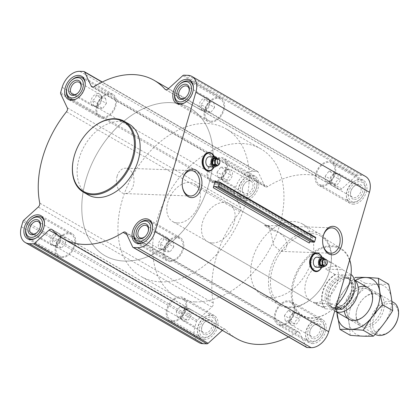 <?xml version="1.0" encoding="UTF-8"?>
<svg xmlns="http://www.w3.org/2000/svg" width="419" height="419" viewBox="0 0 419 419"><rect width="100%" height="100%" fill="white"/><g stroke="black" fill="none" stroke-linecap="round" stroke-linejoin="round"><path stroke-width="0.31" stroke-dasharray="2.1 1.57" d="M264.468 225.59A12.696 8.783 -87.9 0 1 266.112 225.427A12.696 8.783 -87.9 0 1 272.748 230.361L278.834 232.388L284.349 237.018L287.34 243.203L285.941 249.101L280.892 251.379L273.817 245.487L271.182 233.959L268.296 226.323L264.468 225.59L272.748 230.361M322.855 244.073A12.696 8.783 -87.9 0 1 322.819 243.853A12.696 8.783 -87.9 0 1 323.086 236.604A12.696 8.783 -87.9 0 1 323.138 236.389M94.327 106.457A6.887 4.672 -60.1 0 0 95.448 106.342A6.887 4.672 -60.1 0 0 101.267 96.244A6.887 4.672 -60.1 0 0 99.638 94.086A6.887 4.672 -60.1 0 0 92.154 97.721A6.887 4.672 -60.1 0 0 92.761 106.017A6.887 4.672 -60.1 0 0 94.327 106.457M97.643 105.583L96.302 106.033L93.102 105.415C94.029 104.383 93.762 102.665 92.311 100.261C94.746 99.287 95.998 97.627 96.066 95.275C98.769 96.014 100.282 96.071 100.607 95.443L101.77 97.884L101.393 100.597C101.335 102.938 100.083 104.598 97.643 105.583L102.629 108.453L98.088 108.285L93.102 105.415M53.564 245.859A6.887 4.672 -60.1 0 0 54.685 245.744A6.887 4.672 -60.1 0 0 60.504 235.646A6.887 4.672 -60.1 0 0 58.875 233.488A6.887 4.672 -60.1 0 0 51.39 237.123A6.887 4.672 -60.1 0 0 51.998 245.419A6.887 4.672 -60.1 0 0 53.564 245.859M56.879 244.984L55.538 245.434L52.338 244.816C53.26 243.785 52.998 242.067 51.547 239.663C53.983 238.689 55.235 237.028 55.303 234.677C58.005 235.415 59.519 235.473 59.844 234.844L61.006 237.285L60.629 239.998C60.572 242.339 59.32 243.999 56.879 244.984L61.865 247.854L57.324 247.687L52.338 244.816M161.729 249.85A6.887 4.672 -60.1 0 0 162.844 249.74A6.887 4.672 -60.1 0 0 168.663 239.642A6.887 4.672 -60.1 0 0 167.034 237.479A6.887 4.672 -60.1 0 0 159.55 241.119A6.887 4.672 -60.1 0 0 160.163 249.415A6.887 4.672 -60.1 0 0 161.729 249.85M165.039 248.975L163.698 249.431L160.498 248.807C161.425 247.781 161.163 246.063 159.712 243.654C162.143 242.685 163.394 241.025 163.462 238.673C166.17 239.411 167.684 239.469 168.003 238.84L169.166 241.281L168.794 243.994C168.731 246.33 167.485 247.996 165.039 248.975L170.03 251.85L165.484 251.683L160.498 248.807M202.492 110.448A6.887 4.672 -60.1 0 0 203.608 110.338A6.887 4.672 -60.1 0 0 209.427 100.241A6.887 4.672 -60.1 0 0 207.798 98.083A6.887 4.672 -60.1 0 0 200.313 101.717A6.887 4.672 -60.1 0 0 200.926 110.014A6.887 4.672 -60.1 0 0 202.492 110.448M205.802 109.574L204.462 110.029L201.261 109.406C202.188 108.38 201.927 106.662 200.476 104.258C202.906 103.284 204.158 101.623 204.226 99.272C206.934 100.01 208.447 100.068 208.767 99.439L209.929 101.88L209.558 104.593C209.5 106.934 208.248 108.594 205.802 109.574L210.794 112.449L206.253 112.282L201.261 109.406M214.57 158.031A3.933 2.724 -87.9 0 1 217.147 162.064A3.933 2.724 -87.9 0 1 214.277 165.898M219.582 163.504L217.519 163.426L215.34 165.877A3.933 2.724 92.1 0 0 217.519 163.431A3.933 2.724 92.1 0 0 215.628 158.131M310.269 258.869A9.066 6.275 -87.9 0 1 318.922 254.024A9.066 6.275 -87.9 0 1 321.404 266.699A9.066 6.275 -87.9 0 1 312.396 269.716M309.28 243.025L311.27 236.211L217.398 182.129M202.749 158.419A9.066 6.275 -87.9 0 1 211.401 153.574A9.066 6.275 -87.9 0 1 213.884 166.249A9.066 6.275 -87.9 0 1 204.875 169.266M88.226 194.924A40.884 27.727 119.9 0 1 81.475 151.924A40.884 27.727 119.9 0 1 119.755 121.484A40.884 27.727 119.9 0 1 129.047 124.076M322.091 258.481A3.933 2.724 -87.9 0 1 324.667 262.514A3.933 2.724 -87.9 0 1 321.802 266.343M327.108 263.954L325.039 263.876L322.86 266.322A3.933 2.724 92.1 0 0 325.039 263.876A3.933 2.724 92.1 0 0 323.154 258.581M219.404 182.003L315.387 237.301L311.961 237.515A1.362 0.922 119.9 0 1 311.574 237.432A1.362 0.922 119.9 0 1 311.27 236.211M312.27 343.617A13.356 9.056 -60.1 0 0 324.777 333.671A13.356 9.056 -60.1 0 0 322.572 319.624A13.356 9.056 -60.1 0 0 308.054 326.679A13.356 9.056 -60.1 0 0 309.238 342.768A13.356 9.056 -60.1 0 0 312.27 343.617M204.111 339.62A13.356 9.056 -60.1 0 0 216.618 329.68A13.356 9.056 -60.1 0 0 214.408 315.633A13.356 9.056 -60.1 0 0 199.894 322.682A13.356 9.056 -60.1 0 0 201.073 338.777A13.356 9.056 -60.1 0 0 204.111 339.62M244.874 200.219A13.356 9.056 -60.1 0 0 257.381 190.278A13.356 9.056 -60.1 0 0 255.171 176.231A13.356 9.056 -60.1 0 0 240.658 183.281A13.356 9.056 -60.1 0 0 241.836 199.376A13.356 9.056 -60.1 0 0 244.874 200.219M353.034 204.215A13.356 9.056 -60.1 0 0 365.541 194.275A13.356 9.056 -60.1 0 0 363.336 180.222A13.356 9.056 -60.1 0 0 348.818 187.277A13.356 9.056 -60.1 0 0 350.001 203.367A13.356 9.056 -60.1 0 0 353.034 204.215M271.088 297.516A40.884 27.727 -60.1 0 0 309.369 267.076A40.884 27.727 -60.1 0 0 302.618 224.076A40.884 27.727 -60.1 0 0 258.183 245.66A40.884 27.727 -60.1 0 0 261.796 294.924A40.884 27.727 -60.1 0 0 271.088 297.516M306.635 347.398A2.043 1.388 119.9 0 1 306.216 346.932L299.637 332.932L126.072 232.933M288.56 336.986A91.311 61.923 119.9 0 0 296.704 332.393A3.41 2.31 119.9 0 1 298.946 332.157A3.41 2.31 119.9 0 1 299.637 332.932M236.62 338.62A91.311 61.923 119.9 0 1 225.841 329.774L52.275 229.774M222.332 330.387L222.657 330.093A3.41 2.31 119.9 0 1 225.438 329.444A3.41 2.31 119.9 0 1 225.841 329.774M198.899 342.553A17.718 12.015 119.9 0 1 194.961 326.731L196.464 321.588A2.043 1.388 119.9 0 1 197.286 320.263L211.825 307.048L38.255 207.049M365.515 176.446A17.718 12.015 119.9 0 0 361.487 175.32L357.496 175.173A2.043 1.388 119.9 0 0 356.291 175.692L341.757 188.911A3.41 2.31 119.9 0 1 338.971 189.556A3.41 2.31 119.9 0 1 338.568 189.226A91.311 61.923 119.9 0 0 327.789 180.38A91.311 61.923 119.9 0 0 267.704 186.607A3.41 2.31 119.9 0 1 265.463 186.843A3.41 2.31 119.9 0 1 264.771 186.067L258.193 172.068A2.043 1.388 119.9 0 0 257.779 171.607A2.043 1.388 119.9 0 0 257.313 171.476L253.322 171.329A17.718 12.015 119.9 0 0 235.724 187.33L234.221 192.473A2.043 1.388 119.9 0 0 234.258 193.829L240.836 207.824A3.41 2.31 119.9 0 1 240.019 211.784A91.311 61.923 119.9 0 0 213.313 303.115A3.41 2.31 119.9 0 1 211.825 307.048M349.797 281.427A38.26 25.947 -60.1 0 0 331.136 246.66A38.26 25.947 -60.1 0 0 293.913 281.846A38.26 25.947 -60.1 0 0 311.291 317.827A38.26 25.947 -60.1 0 0 335.074 306.975A38.26 25.947 -60.1 0 0 336.253 305.791M315.764 302.528A21.804 14.785 -60.1 0 0 336.179 286.292A21.804 14.785 -60.1 0 0 332.576 263.357A21.804 14.785 -60.1 0 0 308.876 274.869A21.804 14.785 -60.1 0 0 310.804 301.146A21.804 14.785 -60.1 0 0 315.764 302.528M349.692 259.832A38.941 26.407 -60.1 0 0 341.061 248.477A38.941 26.407 -60.1 0 0 298.375 268.815A38.941 26.407 -60.1 0 0 302.188 315.947A38.941 26.407 -60.1 0 0 310.668 318.21A38.941 26.407 -60.1 0 0 334.881 307.164A38.941 26.407 -60.1 0 0 336.258 305.77M290.137 306.986A39.496 26.785 -60.1 0 0 314.695 295.788A39.496 26.785 -60.1 0 0 329.894 269.412A39.496 26.785 -60.1 0 0 320.97 236.253A39.496 26.785 -60.1 0 0 277.671 256.889A39.496 26.785 -60.1 0 0 281.537 304.692A39.496 26.785 -60.1 0 0 290.137 306.986M288.88 307.766A40.884 27.727 -60.1 0 0 314.297 296.175A40.884 27.727 -60.1 0 0 330.031 268.872A40.884 27.727 -60.1 0 0 320.404 234.326A40.884 27.727 -60.1 0 0 275.969 255.909A40.884 27.727 -60.1 0 0 279.583 305.173A40.884 27.727 -60.1 0 0 288.88 307.766M317.021 257.182A5.044 3.488 -87.9 0 1 320.32 262.352A5.044 3.488 -87.9 0 1 316.649 267.264M324.337 258.643A5.044 3.488 -87.9 0 1 324.034 266.369M325.039 263.876L324.715 259.99L326.778 260.063L327.276 261.629L327.176 263.692M324.715 259.99L322.211 258.544M321.792 186.214A13.356 9.056 -60.1 0 0 334.299 176.273A13.356 9.056 -60.1 0 0 332.094 162.226A13.356 9.056 -60.1 0 0 317.576 169.276A13.356 9.056 -60.1 0 0 318.759 185.371A13.356 9.056 -60.1 0 0 321.792 186.214M322.091 185.203A12.266 8.317 -60.1 0 0 333.576 176.069A12.266 8.317 -60.1 0 0 331.549 163.169A12.266 8.317 -60.1 0 0 318.22 169.643A12.266 8.317 -60.1 0 0 319.304 184.423A12.266 8.317 -60.1 0 0 322.091 185.203M213.632 182.223A13.356 9.056 -60.1 0 0 226.134 172.277A13.356 9.056 -60.1 0 0 223.929 158.23A13.356 9.056 -60.1 0 0 209.416 165.28A13.356 9.056 -60.1 0 0 210.595 181.375A13.356 9.056 -60.1 0 0 213.632 182.223M213.931 181.207A12.266 8.317 -60.1 0 0 225.412 172.073A12.266 8.317 -60.1 0 0 223.385 159.173A12.266 8.317 -60.1 0 0 210.055 165.652A12.266 8.317 -60.1 0 0 211.139 180.432A12.266 8.317 -60.1 0 0 213.931 181.207M172.869 321.624A13.356 9.056 -60.1 0 0 185.371 311.678A13.356 9.056 -60.1 0 0 183.166 297.631A13.356 9.056 -60.1 0 0 168.653 304.681A13.356 9.056 -60.1 0 0 169.831 320.776A13.356 9.056 -60.1 0 0 172.869 321.624M173.167 320.608A12.266 8.317 -60.1 0 0 184.648 311.474A12.266 8.317 -60.1 0 0 182.621 298.574A12.266 8.317 -60.1 0 0 169.292 305.053A12.266 8.317 -60.1 0 0 170.376 319.833A12.266 8.317 -60.1 0 0 173.167 320.608M281.029 325.615A13.356 9.056 -60.1 0 0 293.536 315.675A13.356 9.056 -60.1 0 0 291.331 301.628A13.356 9.056 -60.1 0 0 276.812 308.677A13.356 9.056 -60.1 0 0 277.996 324.772A13.356 9.056 -60.1 0 0 281.029 325.615M281.327 324.605A12.266 8.317 -60.1 0 0 292.813 315.47A12.266 8.317 -60.1 0 0 290.786 302.57A12.266 8.317 -60.1 0 0 277.457 309.044A12.266 8.317 -60.1 0 0 278.541 323.824A12.266 8.317 -60.1 0 0 281.327 324.605M353.704 201.937A10.904 7.395 -60.1 0 0 360.481 198.842A10.904 7.395 -60.1 0 0 364.677 191.562A10.904 7.395 -60.1 0 0 359.361 181.652A10.904 7.395 -60.1 0 0 348.749 191.682A10.904 7.395 -60.1 0 0 353.704 201.937M354.443 199.402A8.176 5.547 -60.1 0 0 362.964 188.927A8.176 5.547 -60.1 0 0 353.809 186.513A8.176 5.547 -60.1 0 0 350.661 191.97A8.176 5.547 -60.1 0 0 354.443 199.402M352.463 202.702A12.266 8.317 -60.1 0 0 360.089 199.224A12.266 8.317 -60.1 0 0 364.808 191.033A12.266 8.317 -60.1 0 0 361.922 180.668A12.266 8.317 -60.1 0 0 348.592 187.146A12.266 8.317 -60.1 0 0 349.676 201.927A12.266 8.317 -60.1 0 0 352.463 202.702M312.941 341.338A10.904 7.395 -60.1 0 0 319.718 338.243A10.904 7.395 -60.1 0 0 323.913 330.963A10.904 7.395 -60.1 0 0 318.597 321.054A10.904 7.395 -60.1 0 0 307.986 331.083A10.904 7.395 -60.1 0 0 312.941 341.338M313.679 338.803A8.176 5.547 -60.1 0 0 322.201 328.328A8.176 5.547 -60.1 0 0 313.045 325.914A8.176 5.547 -60.1 0 0 309.898 331.371A8.176 5.547 -60.1 0 0 313.679 338.803M311.699 342.103A12.266 8.317 -60.1 0 0 319.325 338.625A12.266 8.317 -60.1 0 0 324.044 330.434A12.266 8.317 -60.1 0 0 321.158 320.069A12.266 8.317 -60.1 0 0 307.829 326.548A12.266 8.317 -60.1 0 0 308.913 341.328A12.266 8.317 -60.1 0 0 311.699 342.103M204.776 337.342A10.904 7.395 -60.1 0 0 211.558 334.247A10.904 7.395 -60.1 0 0 215.754 326.967A10.904 7.395 -60.1 0 0 210.432 317.063A10.904 7.395 -60.1 0 0 199.826 327.087A10.904 7.395 -60.1 0 0 204.776 337.342M205.519 334.807A8.176 5.547 -60.1 0 0 214.036 324.332A8.176 5.547 -60.1 0 0 204.881 321.918A8.176 5.547 -60.1 0 0 201.738 327.38A8.176 5.547 -60.1 0 0 205.519 334.807M203.54 338.107A12.266 8.317 -60.1 0 0 211.166 334.629A12.266 8.317 -60.1 0 0 215.885 326.438A12.266 8.317 -60.1 0 0 212.999 316.073A12.266 8.317 -60.1 0 0 199.669 322.551A12.266 8.317 -60.1 0 0 200.753 337.332A12.266 8.317 -60.1 0 0 203.54 338.107M245.539 197.941A10.904 7.395 -60.1 0 0 252.322 194.851A10.904 7.395 -60.1 0 0 256.517 187.565A10.904 7.395 -60.1 0 0 251.196 177.661A10.904 7.395 -60.1 0 0 240.59 187.686A10.904 7.395 -60.1 0 0 245.539 197.941M246.283 195.406A8.176 5.547 -60.1 0 0 254.799 184.931A8.176 5.547 -60.1 0 0 245.644 182.516A8.176 5.547 -60.1 0 0 242.501 187.979A8.176 5.547 -60.1 0 0 246.283 195.406M244.303 198.706A12.266 8.317 -60.1 0 0 251.929 195.228A12.266 8.317 -60.1 0 0 256.648 187.036A12.266 8.317 -60.1 0 0 253.762 176.677A12.266 8.317 -60.1 0 0 240.433 183.15A12.266 8.317 -60.1 0 0 241.517 197.93A12.266 8.317 -60.1 0 0 244.303 198.706M353.971 197.726A6.887 4.672 -60.1 0 0 360.419 192.599A6.887 4.672 -60.1 0 0 359.282 185.355A6.887 4.672 -60.1 0 0 353.437 186.874A6.887 4.672 -60.1 0 0 350.787 191.473A6.887 4.672 -60.1 0 0 352.41 197.291A6.887 4.672 -60.1 0 0 353.971 197.726M333.534 185.952A6.887 4.672 -60.1 0 0 339.982 180.825A6.887 4.672 -60.1 0 0 338.845 173.581A6.887 4.672 -60.1 0 0 336.158 173.257A6.887 4.672 -60.1 0 0 334.545 173.911A6.887 4.672 -60.1 0 0 330.34 183.354A6.887 4.672 -60.1 0 0 331.968 185.512A6.887 4.672 -60.1 0 0 333.534 185.952M335.54 184.323C332.838 183.585 331.324 183.527 331 184.156L329.837 181.715L330.214 179.002C330.272 176.661 331.523 175.001 333.964 174.016L334.582 173.618L338.505 174.184C337.578 175.215 337.845 176.933 339.296 179.337C336.86 180.311 335.609 181.972 335.54 184.323L330.554 181.448L326.013 181.28L331 184.156M326.013 181.28L325.223 176.127L330.214 179.002M325.223 176.127L328.978 171.146L333.964 174.016M328.978 171.146L333.519 171.313L338.505 174.184M333.519 171.313L334.304 176.467L339.296 179.337M334.304 176.467L330.554 181.448M245.812 193.73A6.887 4.672 -60.1 0 0 252.259 188.602A6.887 4.672 -60.1 0 0 251.122 181.364A6.887 4.672 -60.1 0 0 245.277 182.878A6.887 4.672 -60.1 0 0 242.627 187.476A6.887 4.672 -60.1 0 0 244.246 193.295A6.887 4.672 -60.1 0 0 245.812 193.73M225.37 181.956A6.887 4.672 -60.1 0 0 231.817 176.828A6.887 4.672 -60.1 0 0 230.68 169.585A6.887 4.672 -60.1 0 0 227.999 169.26A6.887 4.672 -60.1 0 0 226.38 169.915A6.887 4.672 -60.1 0 0 222.18 179.358A6.887 4.672 -60.1 0 0 223.809 181.521A6.887 4.672 -60.1 0 0 225.37 181.956M227.381 180.327C224.673 179.589 223.159 179.531 222.84 180.16L221.677 177.719L222.049 175.006C222.107 172.67 223.358 171.004 225.804 170.025L226.422 169.622L230.345 170.193C229.418 171.219 229.68 172.937 231.131 175.346C228.695 176.315 227.449 177.975 227.381 180.327L222.389 177.457L217.849 177.289L222.84 180.16M205.048 333.131A6.887 4.672 -60.1 0 0 211.495 328.004A6.887 4.672 -60.1 0 0 210.359 320.76A6.887 4.672 -60.1 0 0 204.509 322.279A6.887 4.672 -60.1 0 0 201.864 326.878A6.887 4.672 -60.1 0 0 203.482 332.696A6.887 4.672 -60.1 0 0 205.048 333.131M184.606 321.357A6.887 4.672 -60.1 0 0 191.054 316.23A6.887 4.672 -60.1 0 0 189.917 308.986A6.887 4.672 -60.1 0 0 187.235 308.662A6.887 4.672 -60.1 0 0 185.617 309.316A6.887 4.672 -60.1 0 0 181.417 318.759A6.887 4.672 -60.1 0 0 183.04 320.917A6.887 4.672 -60.1 0 0 184.606 321.357M186.617 319.728C183.91 318.99 182.396 318.932 182.076 319.561L180.908 317.12L181.286 314.407C181.343 312.066 182.595 310.406 185.041 309.426L185.654 309.023L189.582 309.594C188.655 310.62 188.917 312.338 190.367 314.742C187.932 315.716 186.685 317.377 186.617 319.728L181.626 316.858L177.085 316.691L182.076 319.561M313.208 337.127A6.887 4.672 -60.1 0 0 319.655 332A6.887 4.672 -60.1 0 0 318.519 324.756A6.887 4.672 -60.1 0 0 312.674 326.275A6.887 4.672 -60.1 0 0 310.023 330.874A6.887 4.672 -60.1 0 0 311.642 336.693A6.887 4.672 -60.1 0 0 313.208 337.127M292.771 325.354A6.887 4.672 -60.1 0 0 299.218 320.226A6.887 4.672 -60.1 0 0 298.082 312.983A6.887 4.672 -60.1 0 0 295.395 312.658A6.887 4.672 -60.1 0 0 293.782 313.312A6.887 4.672 -60.1 0 0 289.576 322.756A6.887 4.672 -60.1 0 0 291.205 324.914A6.887 4.672 -60.1 0 0 292.771 325.354M294.777 323.725C292.074 322.986 290.561 322.929 290.236 323.557L289.073 321.116L289.445 318.403C289.508 316.062 290.76 314.402 293.2 313.417L293.819 313.019L297.741 313.585C296.814 314.617 297.081 316.335 298.532 318.739C296.097 319.713 294.845 321.373 294.777 323.725L289.791 320.849L285.25 320.682L290.236 323.557M285.25 320.682L284.459 315.528L289.445 318.403M284.459 315.528L288.214 310.547L293.2 313.417M288.214 310.547L292.755 310.715L297.741 313.585M292.755 310.715L293.541 315.863L298.532 318.739M293.541 315.863L289.791 320.849M177.085 316.691L176.299 311.537L181.286 314.407M176.299 311.537L180.05 306.551L185.041 309.426M180.05 306.551L184.59 306.718L189.582 309.594M184.59 306.718L185.381 311.872L190.367 314.742M185.381 311.872L181.626 316.858M217.849 177.289L217.063 172.136L222.049 175.006M217.063 172.136L220.813 167.15L225.804 170.025M220.813 167.15L225.354 167.317L230.345 170.193M225.354 167.317L226.145 172.471L231.131 175.346M226.145 172.471L222.389 177.457M89.561 130.325A40.884 27.727 -60.1 0 0 73.833 157.628M182.412 186.848A12.696 8.783 -87.9 0 1 182.375 186.628A12.696 8.783 -87.9 0 1 182.642 179.379A12.696 8.783 -87.9 0 1 182.694 179.164M117.116 176.231A12.696 8.783 -87.9 0 1 125.669 168.202A12.696 8.783 -87.9 0 1 133.975 181.212A12.696 8.783 -87.9 0 1 124.731 193.573A12.696 8.783 -87.9 0 1 117.116 176.231M209.495 156.737A5.044 3.488 -87.9 0 1 212.794 161.902A5.044 3.488 -87.9 0 1 209.123 166.814M216.812 158.193A5.044 3.488 -87.9 0 1 216.513 165.919M217.519 163.426L217.194 159.539L219.257 159.613L219.75 161.179L219.65 163.242M217.194 159.539L214.685 158.094M210.71 122.217A13.356 9.056 -60.1 0 0 223.217 112.271A13.356 9.056 -60.1 0 0 221.012 98.224A13.356 9.056 -60.1 0 0 206.494 105.274A13.356 9.056 -60.1 0 0 207.677 121.369A13.356 9.056 -60.1 0 0 210.71 122.217M211.008 121.201A12.266 8.317 -60.1 0 0 222.489 112.072A12.266 8.317 -60.1 0 0 220.467 99.167A12.266 8.317 -60.1 0 0 207.138 105.646A12.266 8.317 -60.1 0 0 208.222 120.426A12.266 8.317 -60.1 0 0 211.008 121.201M102.55 118.221A13.356 9.056 -60.1 0 0 115.052 108.275A13.356 9.056 -60.1 0 0 112.847 94.228A13.356 9.056 -60.1 0 0 98.334 101.283A13.356 9.056 -60.1 0 0 99.513 117.372A13.356 9.056 -60.1 0 0 102.55 118.221M102.844 117.21A12.266 8.317 -60.1 0 0 114.329 108.076A12.266 8.317 -60.1 0 0 112.302 95.176A12.266 8.317 -60.1 0 0 98.973 101.649A12.266 8.317 -60.1 0 0 100.057 116.43A12.266 8.317 -60.1 0 0 102.844 117.21M61.787 257.622A13.356 9.056 -60.1 0 0 74.289 247.676A13.356 9.056 -60.1 0 0 72.084 233.629A13.356 9.056 -60.1 0 0 57.571 240.679A13.356 9.056 -60.1 0 0 58.749 256.774A13.356 9.056 -60.1 0 0 61.787 257.622M62.08 256.606A12.266 8.317 -60.1 0 0 73.566 247.477A12.266 8.317 -60.1 0 0 71.539 234.577A12.266 8.317 -60.1 0 0 58.21 241.051A12.266 8.317 -60.1 0 0 59.294 255.831A12.266 8.317 -60.1 0 0 62.08 256.606M169.946 261.618A13.356 9.056 -60.1 0 0 182.454 251.672A13.356 9.056 -60.1 0 0 180.249 237.625A13.356 9.056 -60.1 0 0 165.73 244.675A13.356 9.056 -60.1 0 0 166.914 260.77A13.356 9.056 -60.1 0 0 169.946 261.618M170.245 260.602A12.266 8.317 -60.1 0 0 181.726 251.473A12.266 8.317 -60.1 0 0 179.704 238.568A12.266 8.317 -60.1 0 0 166.369 245.047A12.266 8.317 -60.1 0 0 167.453 259.827A12.266 8.317 -60.1 0 0 170.245 260.602M184.784 102.723A12.266 8.317 -60.1 0 0 193.4 87.775M179.678 84.371A12.266 8.317 -60.1 0 0 174.959 92.562M144.021 242.124A12.266 8.317 -60.1 0 0 152.636 227.177M138.914 223.772A12.266 8.317 -60.1 0 0 134.195 231.964M35.861 238.128A12.266 8.317 -60.1 0 0 44.472 223.18M30.749 219.776A12.266 8.317 -60.1 0 0 26.03 227.967M76.625 98.727A12.266 8.317 -60.1 0 0 85.235 83.779M71.518 80.375A12.266 8.317 -60.1 0 0 66.799 88.566M186.151 96.889A6.887 4.672 -60.1 0 0 186.329 96.721A6.887 4.672 -60.1 0 0 188.979 92.122A6.887 4.672 -60.1 0 0 189.037 91.881M77.992 92.898A6.887 4.672 -60.1 0 0 78.17 92.725A6.887 4.672 -60.1 0 0 80.82 88.126A6.887 4.672 -60.1 0 0 80.877 87.89M37.228 232.299A6.887 4.672 -60.1 0 0 37.406 232.126A6.887 4.672 -60.1 0 0 40.056 227.527A6.887 4.672 -60.1 0 0 40.114 227.287M145.388 236.29A6.887 4.672 -60.1 0 0 145.566 236.122A6.887 4.672 -60.1 0 0 148.216 231.524A6.887 4.672 -60.1 0 0 148.274 231.283M206.253 112.282L205.462 107.128L200.476 104.258M205.462 107.128L209.217 102.142L204.226 99.272M209.217 102.142L213.758 102.309L208.767 99.439M213.758 102.309L214.544 107.463L209.558 104.593M214.544 107.463L210.794 112.449M165.484 251.683L164.698 246.529L159.712 243.654M164.698 246.529L168.454 241.543L163.462 238.673M168.454 241.543L172.995 241.711L168.003 238.84M172.995 241.711L173.78 246.864L168.794 243.994M173.78 246.864L170.03 251.85M57.324 247.687L56.539 242.533L51.547 239.663M56.539 242.533L60.289 237.552L55.303 234.677M60.289 237.552L64.83 237.72L59.844 234.844M64.83 237.72L65.621 242.873L60.629 239.998M65.621 242.873L61.865 247.854M98.088 108.285L97.302 103.137L92.311 100.261M97.302 103.137L101.052 98.151L96.066 95.275M101.052 98.151L105.593 98.318L100.607 95.443M105.593 98.318L106.384 103.472L101.393 100.597M106.384 103.472L102.629 108.453M212.375 242.962A21.804 14.785 -60.1 0 0 232.791 226.726A21.804 14.785 -60.1 0 0 229.188 203.791A21.804 14.785 -60.1 0 0 205.488 215.303A21.804 14.785 -60.1 0 0 207.415 241.58A21.804 14.785 -60.1 0 0 212.375 242.962M195.144 301.889A85.177 57.764 -60.1 0 0 274.89 238.469A85.177 57.764 -60.1 0 0 260.828 148.881A85.177 57.764 -60.1 0 0 168.255 193.845A85.177 57.764 -60.1 0 0 175.781 296.49A85.177 57.764 -60.1 0 0 195.144 301.889M124.27 261.053A85.177 57.764 -60.1 0 0 204.016 197.637A85.177 57.764 -60.1 0 0 189.954 108.044A85.177 57.764 -60.1 0 0 97.381 153.014A85.177 57.764 -60.1 0 0 104.907 255.653A85.177 57.764 -60.1 0 0 124.27 261.053A85.177 57.764 -60.1 0 0 204.016 197.637A85.177 57.764 -60.1 0 0 189.954 108.044A85.177 57.764 -60.1 0 0 97.381 153.014A85.177 57.764 -60.1 0 0 104.907 255.653A85.177 57.764 -60.1 0 0 124.27 261.053M341.684 309.405A21.531 14.602 -60.1 0 0 346.11 305.954M354.448 291.483A21.531 14.602 -60.1 0 0 351.688 275.189L335.546 274.592A21.531 14.602 -60.1 0 0 325.542 308.808L335.268 309.17M335.546 274.592L335.001 274.482A21.804 14.785 -60.1 0 0 324.992 308.698L325.542 308.808M177.661 222.96A21.804 14.785 -60.1 0 0 198.077 206.724A21.804 14.785 -60.1 0 0 194.474 183.789A21.804 14.785 -60.1 0 0 170.779 195.301A21.804 14.785 -60.1 0 0 172.707 221.578A21.804 14.785 -60.1 0 0 177.661 222.96M336.185 306.038L332.508 303.922A21.804 14.785 119.9 0 1 323.138 306.776A21.804 14.785 119.9 0 1 318.183 305.393A21.804 14.785 119.9 0 1 315.622 303.298L324.992 308.698M351.043 274.618L342.517 269.705L325.626 269.082A21.804 14.785 119.9 0 1 339.956 267.605A21.804 14.785 119.9 0 1 342.517 269.705M335.001 274.482L325.626 269.082M160.43 281.887A85.177 57.764 -60.1 0 0 240.176 218.472A85.177 57.764 -60.1 0 0 226.113 128.879A85.177 57.764 -60.1 0 0 133.541 173.848A85.177 57.764 -60.1 0 0 141.067 276.488A85.177 57.764 -60.1 0 0 160.43 281.887M332.508 303.922L315.622 303.298M397.762 318.639A16.729 11.344 -60.1 0 0 389.607 303.44A16.729 11.344 -60.1 0 0 373.334 318.822A16.729 11.344 -60.1 0 0 380.929 334.556A16.729 11.344 -60.1 0 0 391.33 329.811M393.598 302.445A18.399 12.476 -60.1 0 0 373.601 312.16A18.399 12.476 -60.1 0 0 375.23 334.331M354.563 280.122A18.399 12.476 -60.1 0 0 353.275 279.211A18.399 12.476 -60.1 0 0 349.111 278.048A18.399 12.476 -60.1 0 0 333.278 288.927A18.399 12.476 -60.1 0 0 331.806 308.08A18.399 12.476 -60.1 0 0 334.734 310.992M336.96 312.281A27.869 18.902 119.9 0 1 338.337 302.68A27.869 18.902 119.9 0 1 355.328 280.395M344.397 311.212A18.399 12.476 119.9 0 1 345.172 302.937A18.399 12.476 119.9 0 1 358.135 287.366M335.918 302.995L346.136 308.882C353.516 300.926 359.931 292.41 365.368 283.333L355.155 277.446C347.77 285.402 341.359 293.923 335.918 302.995L336.342 308.813M350.174 335.294C349.802 327.05 348.451 318.246 346.136 308.882M365.368 283.333C373.999 284.176 381.756 284.464 388.643 284.192M356.883 309.683A18.399 12.476 119.9 0 1 363.723 298.286A18.399 12.476 119.9 0 1 384.029 301.334A18.399 12.476 119.9 0 1 369.469 326.611A18.399 12.476 119.9 0 1 356.642 310.568A18.399 12.476 119.9 0 1 356.883 309.683M350.054 309.432A27.869 18.902 119.9 0 1 386.779 288.104A27.869 18.902 119.9 0 1 373.654 332.99A27.869 18.902 119.9 0 1 350.054 309.432M347.173 303.513A16.922 11.475 119.9 0 1 367.83 289.304A16.922 11.475 119.9 0 1 371.815 303.602A16.922 11.475 119.9 0 1 365.305 314.905A16.922 11.475 119.9 0 1 350.933 318.629A16.922 11.475 119.9 0 1 347.173 303.513M357.009 309.18A16.922 11.475 119.9 0 1 363.299 298.695A16.922 11.475 119.9 0 1 377.671 294.971A16.922 11.475 119.9 0 1 379.164 315.36A16.922 11.475 119.9 0 1 360.775 324.296A16.922 11.475 119.9 0 1 356.789 309.997A16.922 11.475 119.9 0 1 357.009 309.18M311.961 237.515L215.979 182.218M306.216 346.932L132.65 246.932M296.704 332.393L126.81 234.509M222.657 330.093L58.147 235.31M194.961 326.731L21.395 226.731M196.464 321.588L22.898 221.588M197.286 320.263L23.721 220.263M213.313 303.115L39.742 203.115M240.019 211.784L66.453 111.784M240.836 207.824L67.27 107.824M234.258 193.829L60.692 93.83M234.221 192.473L60.655 92.468M235.724 187.33L62.159 87.33M253.322 171.329L79.757 71.33M257.313 171.476L83.748 71.476M258.193 172.068L102.068 82.119M264.771 186.067L92.913 87.052M267.704 186.607L94.139 86.607M338.568 189.226L165.893 89.739M341.757 188.911L168.187 88.907M356.291 175.692L182.726 75.692M357.496 175.173L183.931 75.174M361.487 175.32L187.916 75.32M322.033 257.371A8.83 6.112 -87.9 0 1 321.661 267.448M322.08 257.371A8.951 6.191 -87.9 0 1 321.708 267.448L322.918 263.273L322.53 258.638L322.085 257.371M320.184 254.59A9.302 6.437 -87.9 0 1 319.613 270.082M214.512 156.921A8.83 6.112 -87.9 0 1 214.135 166.998M214.559 156.921A8.951 6.191 -87.9 0 1 214.188 166.998L215.397 162.823L215.01 158.188L214.565 156.921M212.663 154.145A9.302 6.437 -87.9 0 1 212.093 169.632M333.833 308.347A17.582 11.921 -60.1 0 0 351.991 284.234A17.582 11.921 -60.1 0 0 330.02 283.422A17.582 11.921 -60.1 0 0 333.833 308.347M336.457 308.819A16.619 11.271 -60.1 0 0 352.966 293.813A16.619 11.271 -60.1 0 0 345.513 277.907A16.619 11.271 -60.1 0 0 331.214 287.738A16.619 11.271 -60.1 0 0 329.884 305.037A16.619 11.271 -60.1 0 0 336.457 308.819M336.253 308.63A16.561 11.229 -60.1 0 0 351.756 296.301A16.561 11.229 -60.1 0 0 349.022 278.886A16.561 11.229 -60.1 0 0 331.026 287.628A16.561 11.229 -60.1 0 0 332.487 307.583A16.561 11.229 -60.1 0 0 336.253 308.63M334.76 307.771A16.561 11.229 -60.1 0 0 350.268 295.442A16.561 11.229 -60.1 0 0 347.529 278.027A16.561 11.229 -60.1 0 0 329.533 286.769A16.561 11.229 -60.1 0 0 331 306.724A16.561 11.229 -60.1 0 0 334.76 307.771M331.832 227.852L266.112 225.427M330.895 253.228L280.892 251.379M101.77 97.884L101.267 96.244M97.025 105.981L95.448 106.342M61.006 237.285L60.504 235.646M56.261 245.382L54.685 245.744M169.171 241.276L168.663 239.642M164.421 249.378L162.844 249.74M209.935 101.88L209.427 100.241M205.19 109.977L203.608 110.338M311.574 237.432L215.591 182.129M298.946 332.157L125.381 232.157M225.438 329.444L51.872 229.444M257.779 171.607L102.278 82.014M265.463 186.843L91.897 86.843M327.789 180.38L168.511 88.613M338.971 189.556L165.405 89.556M341.061 248.477L320.97 236.253M302.188 315.947L281.537 304.692M329.894 269.412L330.031 268.872M314.695 295.788L314.297 296.175M320.404 234.326L302.618 224.076M279.583 305.173L261.796 294.924M322.819 243.853L322.897 244.308M323.086 236.604L323.196 236.154M363.336 180.222L332.094 162.226M350.001 203.367L318.759 185.371M255.171 176.231L223.929 158.23M241.836 199.376L210.595 181.375M214.408 315.633L183.166 297.631M201.073 338.777L169.831 320.776M322.572 319.624L291.331 301.628M309.238 342.768L277.996 324.772M364.677 191.562L364.808 191.033M360.481 198.842L360.089 199.224M361.922 180.668L331.549 163.169M349.676 201.927L319.304 184.423M323.913 330.963L324.044 330.434M319.718 338.243L319.325 338.625M321.158 320.069L290.786 302.57M308.913 341.328L278.541 323.824M215.754 326.967L215.885 326.438M211.558 334.247L211.166 334.629M212.999 316.073L182.621 298.574M200.753 337.332L170.376 319.833M256.517 187.565L256.648 187.036M252.322 194.851L251.929 195.228M253.762 176.677L223.385 159.173M241.517 197.93L211.139 180.432M350.787 191.473L350.661 191.97M353.437 186.874L353.809 186.513M359.282 185.355L338.845 173.581M352.41 197.291L331.968 185.512M329.832 181.715L330.34 183.354M334.582 173.618L336.158 173.257M242.627 187.476L242.501 187.979M245.277 182.878L245.644 182.516M251.122 181.364L230.68 169.585M244.246 193.295L223.809 181.521M221.672 177.724L222.18 179.358M226.417 169.622L227.999 169.26M201.864 326.878L201.738 327.38M204.509 322.279L204.881 321.918M210.359 320.76L189.917 308.986M203.482 332.696L183.04 320.917M180.908 317.12L181.417 318.759M185.654 309.023L187.235 308.662M310.023 330.874L309.898 331.371M312.674 326.275L313.045 325.914M318.519 324.756L298.082 312.983M311.642 336.693L291.205 324.914M289.068 321.116L289.576 322.756M293.819 313.019L295.395 312.658M182.375 186.628L182.454 187.084M182.642 179.379L182.752 178.934M191.389 170.627L125.669 168.202M190.451 196.003L124.731 193.573M221.012 98.224L189.77 80.223M207.677 121.369L176.436 103.367M112.847 94.228L81.605 76.232M99.513 117.372L68.271 99.376M72.084 233.629L40.842 215.633M58.749 256.774L27.507 238.778M180.249 237.625L149.007 219.624M166.914 260.77L135.667 242.769M220.467 99.167L192.331 82.957M208.222 120.426L180.081 104.216M179.704 238.568L151.568 222.358M167.453 259.827L139.318 243.617M71.539 234.577L43.403 218.367M59.294 255.831L31.158 239.621M112.302 95.176L84.167 78.966M100.057 116.43L71.921 100.22M207.798 98.083L187.361 86.304M200.926 110.014L180.484 98.24M188.979 92.122L189.105 91.62M186.329 96.721L185.963 97.082M99.638 94.086L79.196 82.307M92.761 106.017L72.325 94.244M80.82 88.126L80.946 87.629M78.17 92.725L77.798 93.086M58.875 233.488L38.433 221.709M51.998 245.419L31.561 233.645M40.056 227.527L40.182 227.03M37.406 232.126L37.034 232.487M167.034 237.479L146.598 225.705M160.163 249.415L139.721 237.636M148.216 231.524L148.342 231.021M145.566 236.122L145.199 236.484M332.576 263.357L278.829 232.393M268.296 226.323L229.188 203.791M310.804 301.146L207.415 241.58M260.828 148.881L226.113 128.879M175.781 296.49L141.067 276.488M339.956 267.605L194.474 183.789M318.183 305.393L172.707 221.578M391.906 301.471L367.631 287.481M354.5 279.918L353.275 279.211M375.146 334.283L349.257 319.367M349.111 278.048L345.513 277.907L349.022 278.886L347.529 278.027C352.845 282.16 353.144 288.927 348.414 298.312C345.387 302.733 342.26 306.97 334.524 307.703L331 306.724L332.487 307.583L329.884 305.037L331.806 308.08M371.815 303.602L371.962 303.031M365.305 314.905L364.881 315.313M350.933 318.629L360.775 324.296M367.83 289.304L377.671 294.971M356.789 309.997L356.642 310.568M363.299 298.695L363.723 298.286"/><path stroke-width="0.63" d="M323.138 236.389A12.696 8.783 -87.9 0 1 323.279 235.881A12.696 8.783 -87.9 0 1 331.832 227.852A12.696 8.783 -87.9 0 1 340.144 240.862A12.696 8.783 -87.9 0 1 330.895 253.228A12.696 8.783 -87.9 0 1 322.855 244.073M214.868 165.919L214.277 165.898A3.933 2.724 -87.9 0 1 211.92 160.519A3.933 2.724 -87.9 0 1 214.57 158.031L215.157 158.052A3.933 2.724 92.1 0 0 212.506 160.54A3.933 2.724 92.1 0 0 214.868 165.919A3.933 2.724 92.1 0 0 215.345 165.877L217.403 165.95L214.9 164.51L214.575 160.618L216.754 158.173L219.257 159.613M215.628 158.131A3.933 2.724 92.1 0 0 215.157 158.052M312.396 269.716A9.066 6.275 -87.9 0 1 310.269 258.869M323.416 235.342A14.277 9.878 -87.9 0 1 338.981 229.539A14.277 9.878 -87.9 0 1 337.646 252.563A14.277 9.878 -87.9 0 1 322.897 244.308A14.277 9.878 -87.9 0 1 323.196 236.154A14.277 9.878 -87.9 0 1 323.416 235.342M213.297 187.728L215.287 180.914A1.362 0.922 119.9 0 0 215.591 182.129A1.362 0.922 119.9 0 0 215.979 182.218L219.404 182.003A0.681 0.461 119.9 0 1 219.75 182.653L218.671 186.35A0.681 0.461 119.9 0 1 217.953 186.963L214.727 186.502A1.362 0.922 119.9 0 0 213.297 187.728L309.28 243.025A1.362 0.922 119.9 0 1 310.709 241.8L214.727 186.502M195.883 92.269L155.119 231.67A17.718 12.015 119.9 0 1 137.521 247.671L133.53 247.524A2.043 1.388 119.9 0 1 133.064 247.393A2.043 1.388 119.9 0 1 132.65 246.932L126.072 232.933A3.41 2.31 119.9 0 0 125.381 232.157A3.41 2.31 119.9 0 0 123.139 232.393A91.311 61.923 119.9 0 1 63.054 238.621A91.311 61.923 119.9 0 1 52.275 229.774A3.41 2.31 119.9 0 0 51.872 229.444A3.41 2.31 119.9 0 0 49.086 230.089L34.552 243.308A2.043 1.388 119.9 0 1 33.347 243.827L29.356 243.68A17.718 12.015 119.9 0 1 25.329 242.554A17.718 12.015 119.9 0 1 21.395 226.731L22.898 221.588A2.043 1.388 119.9 0 1 23.721 220.263L38.255 207.049A3.41 2.31 119.9 0 0 39.742 203.115A91.311 61.923 119.9 0 1 66.453 111.784A3.41 2.31 119.9 0 0 67.27 107.824L60.692 93.83A2.043 1.388 119.9 0 1 60.655 92.468L62.159 87.33A17.718 12.015 119.9 0 1 79.757 71.33L83.748 71.476A2.043 1.388 119.9 0 1 84.209 71.602A2.043 1.388 119.9 0 1 84.628 72.068L91.206 86.068A3.41 2.31 119.9 0 0 91.897 86.843A3.41 2.31 119.9 0 0 94.139 86.607A91.311 61.923 119.9 0 1 154.223 80.38A91.311 61.923 119.9 0 1 165.002 89.226A3.41 2.31 119.9 0 0 165.405 89.556A3.41 2.31 119.9 0 0 168.187 88.907L182.726 75.692A2.043 1.388 119.9 0 1 183.931 75.174L187.916 75.32A17.718 12.015 119.9 0 1 191.944 76.447A17.718 12.015 119.9 0 1 195.883 92.269L369.448 192.269L328.685 331.67A17.718 12.015 119.9 0 1 311.087 347.67L307.096 347.524A2.043 1.388 119.9 0 1 306.635 347.398L133.064 247.393M182.972 178.117A14.277 9.878 -87.9 0 1 198.538 172.314A14.277 9.878 -87.9 0 1 197.202 195.343A14.277 9.878 -87.9 0 1 182.454 187.084A14.277 9.878 -87.9 0 1 182.752 178.934A14.277 9.878 -87.9 0 1 182.972 178.117M204.875 169.266A9.066 6.275 -87.9 0 1 202.749 158.419M138.705 243.617A13.356 9.056 -60.1 0 0 151.212 233.671A13.356 9.056 -60.1 0 0 149.007 219.624A13.356 9.056 -60.1 0 0 134.489 226.679A13.356 9.056 -60.1 0 0 135.667 242.769A13.356 9.056 -60.1 0 0 138.705 243.617M30.545 239.621A13.356 9.056 -60.1 0 0 43.047 229.68A13.356 9.056 -60.1 0 0 40.842 215.633A13.356 9.056 -60.1 0 0 26.329 222.683A13.356 9.056 -60.1 0 0 27.507 238.778A13.356 9.056 -60.1 0 0 30.545 239.621M71.309 100.22A13.356 9.056 -60.1 0 0 83.81 90.279A13.356 9.056 -60.1 0 0 81.605 76.232A13.356 9.056 -60.1 0 0 67.092 83.281A13.356 9.056 -60.1 0 0 68.271 99.376A13.356 9.056 -60.1 0 0 71.309 100.22M179.468 104.216A13.356 9.056 -60.1 0 0 191.975 94.27A13.356 9.056 -60.1 0 0 189.77 80.223A13.356 9.056 -60.1 0 0 175.252 87.278A13.356 9.056 -60.1 0 0 176.436 103.367A13.356 9.056 -60.1 0 0 179.468 104.216M124.275 121.327L129.047 124.076A40.884 27.727 119.9 0 1 135.798 167.076A40.884 27.727 119.9 0 1 97.522 197.517A40.884 27.727 119.9 0 1 88.226 194.924L83.454 192.174A40.884 27.727 -60.1 0 0 92.746 194.767A40.884 27.727 -60.1 0 0 131.027 164.327A40.884 27.727 -60.1 0 0 124.275 121.327A40.884 27.727 -60.1 0 0 89.561 130.325L89.367 130.519A40.203 27.266 -60.1 0 0 73.896 157.366A40.203 27.266 -60.1 0 0 92.499 193.887A40.203 27.266 -60.1 0 0 134.384 142.381A40.203 27.266 -60.1 0 0 89.367 130.519M322.389 266.369L321.802 266.343A3.933 2.724 -87.9 0 1 319.44 260.969A3.933 2.724 -87.9 0 1 322.091 258.481L322.682 258.502A3.933 2.724 92.1 0 0 320.032 260.99A3.933 2.724 92.1 0 0 322.389 266.369A3.933 2.724 92.1 0 0 322.866 266.322L324.929 266.4L322.421 264.955L322.096 261.068L324.275 258.623L326.778 260.063M323.154 258.581A3.933 2.724 92.1 0 0 322.682 258.502M315.387 237.301A0.681 0.461 119.9 0 1 315.732 237.95L314.653 241.648A0.681 0.461 119.9 0 1 313.936 242.261L310.709 241.8M288.56 336.986A91.311 61.923 119.9 0 1 236.62 338.62L63.054 238.621M222.332 330.387L208.117 343.308A2.043 1.388 119.9 0 1 206.913 343.826L202.927 343.68A17.718 12.015 119.9 0 1 198.899 342.553L25.329 242.554M191.944 76.447L365.515 176.446A17.718 12.015 119.9 0 1 369.448 192.269M336.253 305.791A38.26 25.947 -60.1 0 0 349.797 281.427L349.865 281.165A38.941 26.407 -60.1 0 0 349.692 259.832M336.258 305.77A38.941 26.407 -60.1 0 0 349.865 281.165M324.034 266.369A5.044 3.488 -87.9 0 1 321.761 267.453L316.649 267.264A5.044 3.488 -87.9 0 1 313.622 260.372A5.044 3.488 -87.9 0 1 317.021 257.182L322.132 257.371A5.044 3.488 -87.9 0 1 324.337 258.643M321.761 267.453A5.044 3.488 -87.9 0 1 318.733 260.56A5.044 3.488 -87.9 0 1 322.132 257.371M324.275 258.623L322.211 258.544L320.032 260.99L320.357 264.881L322.421 264.955M320.357 264.881L322.86 266.322M320.032 260.99L322.096 261.068M327.202 263.577A3.389 2.346 -87.9 0 1 324.138 265.714A3.389 2.346 -87.9 0 1 322.834 261.283A3.389 2.346 -87.9 0 1 325.191 259.141A3.389 2.346 -87.9 0 1 327.276 261.639A3.389 2.346 -87.9 0 1 327.202 263.577L324.929 266.4M73.896 157.366L73.833 157.628A40.884 27.727 -60.1 0 0 83.454 192.174M182.694 179.164A12.696 8.783 -87.9 0 1 182.836 178.656A12.696 8.783 -87.9 0 1 191.389 170.627A12.696 8.783 -87.9 0 1 199.701 183.642A12.696 8.783 -87.9 0 1 190.451 196.003A12.696 8.783 -87.9 0 1 182.412 186.848M216.513 165.919A5.044 3.488 -87.9 0 1 214.235 167.003L209.123 166.814A5.044 3.488 -87.9 0 1 206.101 159.922A5.044 3.488 -87.9 0 1 209.495 156.737L214.612 156.926A5.044 3.488 -87.9 0 1 216.812 158.193M214.235 167.003A5.044 3.488 -87.9 0 1 211.213 160.11A5.044 3.488 -87.9 0 1 214.612 156.926M216.754 158.173L214.685 158.094L212.506 160.54L212.836 164.431L214.9 164.51M212.836 164.431L215.34 165.877M212.506 160.54L214.575 160.618M219.682 163.127A3.389 2.346 -87.9 0 1 216.618 165.264A3.389 2.346 -87.9 0 1 215.314 160.833A3.389 2.346 -87.9 0 1 217.665 158.691A3.389 2.346 -87.9 0 1 219.755 161.189A3.389 2.346 -87.9 0 1 219.682 163.127L217.403 165.95M175.09 92.033A10.904 7.395 -60.1 0 0 180.133 101.937A10.904 7.395 -60.1 0 0 191.493 87.969A10.904 7.395 -60.1 0 0 179.285 84.753A10.904 7.395 -60.1 0 0 175.09 92.033L174.959 92.562A12.266 8.317 -60.1 0 0 177.845 102.927A12.266 8.317 -60.1 0 0 180.631 103.703A12.266 8.317 -60.1 0 0 184.784 102.723M193.4 87.775A12.266 8.317 -60.1 0 0 190.09 81.668A12.266 8.317 -60.1 0 0 179.678 84.371L179.285 84.753M180.877 99.403A8.176 5.547 -60.1 0 0 185.963 97.082A8.176 5.547 -60.1 0 0 189.105 91.62A8.176 5.547 -60.1 0 0 185.119 84.193A8.176 5.547 -60.1 0 0 177.164 91.709A8.176 5.547 -60.1 0 0 180.877 99.403M134.326 231.435A10.904 7.395 -60.1 0 0 139.37 241.339A10.904 7.395 -60.1 0 0 150.73 227.37A10.904 7.395 -60.1 0 0 138.521 224.149A10.904 7.395 -60.1 0 0 134.326 231.435L134.195 231.964A12.266 8.317 -60.1 0 0 137.081 242.323A12.266 8.317 -60.1 0 0 139.867 243.104A12.266 8.317 -60.1 0 0 144.021 242.124M152.636 227.177A12.266 8.317 -60.1 0 0 149.326 221.07A12.266 8.317 -60.1 0 0 138.914 223.772L138.521 224.149M140.114 238.804A8.176 5.547 -60.1 0 0 145.199 236.484A8.176 5.547 -60.1 0 0 148.342 231.021A8.176 5.547 -60.1 0 0 144.356 223.589A8.176 5.547 -60.1 0 0 136.4 231.11A8.176 5.547 -60.1 0 0 140.114 238.804M26.167 227.438A10.904 7.395 -60.1 0 0 31.21 237.343A10.904 7.395 -60.1 0 0 42.57 223.374A10.904 7.395 -60.1 0 0 30.362 220.158A10.904 7.395 -60.1 0 0 26.167 227.438L26.03 227.967A12.266 8.317 -60.1 0 0 28.921 238.332A12.266 8.317 -60.1 0 0 31.708 239.108A12.266 8.317 -60.1 0 0 35.861 238.128M44.472 223.18A12.266 8.317 -60.1 0 0 41.167 217.073A12.266 8.317 -60.1 0 0 30.749 219.776L30.362 220.158M31.954 234.808A8.176 5.547 -60.1 0 0 37.034 232.487A8.176 5.547 -60.1 0 0 40.182 227.03A8.176 5.547 -60.1 0 0 36.196 219.598A8.176 5.547 -60.1 0 0 28.241 227.114A8.176 5.547 -60.1 0 0 31.954 234.808M66.93 88.037A10.904 7.395 -60.1 0 0 71.974 97.941A10.904 7.395 -60.1 0 0 83.334 83.973A10.904 7.395 -60.1 0 0 71.125 80.757A10.904 7.395 -60.1 0 0 66.93 88.037L66.799 88.566A12.266 8.317 -60.1 0 0 69.685 98.931A12.266 8.317 -60.1 0 0 72.471 99.706A12.266 8.317 -60.1 0 0 76.625 98.727M85.235 83.779A12.266 8.317 -60.1 0 0 81.93 77.672A12.266 8.317 -60.1 0 0 71.518 80.375L71.125 80.757M72.717 95.406A8.176 5.547 -60.1 0 0 77.798 93.086A8.176 5.547 -60.1 0 0 80.946 87.629A8.176 5.547 -60.1 0 0 76.96 80.197A8.176 5.547 -60.1 0 0 69.004 87.718A8.176 5.547 -60.1 0 0 72.717 95.406M189.037 91.881A6.887 4.672 -60.1 0 0 187.361 86.304A6.887 4.672 -60.1 0 0 179.877 89.938A6.887 4.672 -60.1 0 0 180.484 98.24A6.887 4.672 -60.1 0 0 182.05 98.675A6.887 4.672 -60.1 0 0 186.151 96.889M80.877 87.89A6.887 4.672 -60.1 0 0 79.196 82.307A6.887 4.672 -60.1 0 0 71.712 85.942A6.887 4.672 -60.1 0 0 72.325 94.244A6.887 4.672 -60.1 0 0 73.891 94.678A6.887 4.672 -60.1 0 0 77.992 92.898M40.114 227.287A6.887 4.672 -60.1 0 0 38.433 221.709A6.887 4.672 -60.1 0 0 30.948 225.343A6.887 4.672 -60.1 0 0 31.561 233.645A6.887 4.672 -60.1 0 0 33.127 234.08A6.887 4.672 -60.1 0 0 37.228 232.299M148.274 231.283A6.887 4.672 -60.1 0 0 146.598 225.705A6.887 4.672 -60.1 0 0 139.113 229.34A6.887 4.672 -60.1 0 0 139.721 237.636A6.887 4.672 -60.1 0 0 141.287 238.076A6.887 4.672 -60.1 0 0 145.388 236.29M346.11 305.954A21.531 14.602 -60.1 0 0 346.146 305.917A21.531 14.602 -60.1 0 0 354.432 291.535A21.531 14.602 -60.1 0 0 354.448 291.483M335.268 309.17L341.883 309.322A21.804 14.785 -60.1 0 0 346.068 305.99A21.804 14.785 -60.1 0 0 354.458 291.43A21.804 14.785 -60.1 0 0 351.887 275.105L351.043 274.618M341.883 309.322L336.185 306.038M375.146 334.283L375.23 334.331A18.399 12.476 -60.1 0 0 379.41 335.493A18.399 12.476 -60.1 0 0 390.848 330.277L391.33 329.811A16.729 11.344 -60.1 0 0 397.762 318.639L397.93 317.99A18.399 12.476 -60.1 0 0 393.598 302.445L391.906 301.471M390.848 330.277A18.399 12.476 -60.1 0 0 397.93 317.99M334.734 310.992A18.399 12.476 -60.1 0 0 334.907 311.097A18.399 12.476 -60.1 0 0 339.086 312.265A18.399 12.476 -60.1 0 0 355.836 299.616A18.399 12.476 -60.1 0 0 354.563 280.122M355.328 280.395A27.869 18.902 119.9 0 1 379.818 292.514A27.869 18.902 119.9 0 1 359.727 327.391A27.869 18.902 119.9 0 1 336.96 312.281M358.135 287.366A18.399 12.476 119.9 0 1 371.962 303.031A18.399 12.476 119.9 0 1 364.881 315.313A18.399 12.476 119.9 0 1 344.397 311.212M336.342 308.813L339.961 329.407C346.649 329.13 354.406 329.418 363.236 330.266C368.673 321.19 375.089 312.674 382.468 304.718C380.153 295.353 378.802 286.549 378.43 278.305C369.799 277.467 362.042 277.179 355.155 277.446M339.961 329.407L350.174 335.294C359.004 336.143 366.761 336.431 373.449 336.153L363.236 330.266M378.43 278.305L388.643 284.192C390.964 293.557 392.31 302.361 392.687 310.605C387.245 319.681 380.834 328.197 373.449 336.153M382.468 304.718L392.687 310.605M217.398 182.129L215.287 180.914M328.685 331.67L155.119 231.67M315.732 237.95L219.75 182.653M314.653 241.648L218.671 186.35M313.936 242.261L217.953 186.963M307.096 347.524L133.53 247.524M311.087 347.67L137.521 247.671M126.81 234.509L123.139 232.393M58.147 235.31L49.086 230.089M208.117 343.308L34.552 243.308M206.913 343.826L33.347 243.827M202.927 343.68L29.356 243.68M102.068 82.119L84.628 72.068M92.913 87.052L91.206 86.068M165.893 89.739L165.002 89.226M321.661 267.448A8.83 6.112 -87.9 0 1 313.731 269.951A8.83 6.112 -87.9 0 1 311.207 258.984A8.83 6.112 -87.9 0 1 316.371 253.443A8.83 6.112 -87.9 0 1 322.033 257.371M319.613 270.082L321.713 267.448A8.951 6.191 -87.9 0 1 319.933 269.799A8.951 6.191 -87.9 0 1 312.694 269.103A8.951 6.191 -87.9 0 1 311.087 258.937A8.951 6.191 -87.9 0 1 320.483 254.899A8.951 6.191 -87.9 0 1 322.08 257.371L320.184 254.59C315.978 251.458 312.653 252.856 310.207 258.801C307.515 266.688 314.533 275.163 319.613 270.082A9.302 6.437 -87.9 0 1 312.092 269.359A9.302 6.437 -87.9 0 1 310.416 258.79A9.302 6.437 -87.9 0 1 320.184 254.59M214.135 166.998A8.83 6.112 -87.9 0 1 206.206 169.501A8.83 6.112 -87.9 0 1 203.686 158.534A8.83 6.112 -87.9 0 1 208.851 152.993A8.83 6.112 -87.9 0 1 214.512 156.921M212.093 169.632L214.188 166.998A8.951 6.191 -87.9 0 1 212.412 169.349A8.951 6.191 -87.9 0 1 205.174 168.658A8.951 6.191 -87.9 0 1 203.561 158.487A8.951 6.191 -87.9 0 1 212.962 154.449A8.951 6.191 -87.9 0 1 214.559 156.921L212.663 154.145C208.458 151.008 205.132 152.411 202.686 158.351C199.994 166.238 207.007 174.713 212.093 169.632A9.302 6.437 -87.9 0 1 204.566 168.909A9.302 6.437 -87.9 0 1 202.896 158.34A9.302 6.437 -87.9 0 1 212.663 154.145M315.58 237.343L219.598 182.045M102.278 82.014L84.209 71.602M168.511 88.613L154.223 80.38M192.331 82.957L190.09 81.668M180.081 104.216L177.845 102.927M151.568 222.358L149.326 221.07M139.318 243.617L137.081 242.323M43.403 218.367L41.167 217.073M31.158 239.621L28.921 238.332M84.167 78.966L81.93 77.672M71.921 100.22L69.685 98.931M367.631 287.481L354.5 279.918M349.257 319.367L334.907 311.097"/></g></svg>
